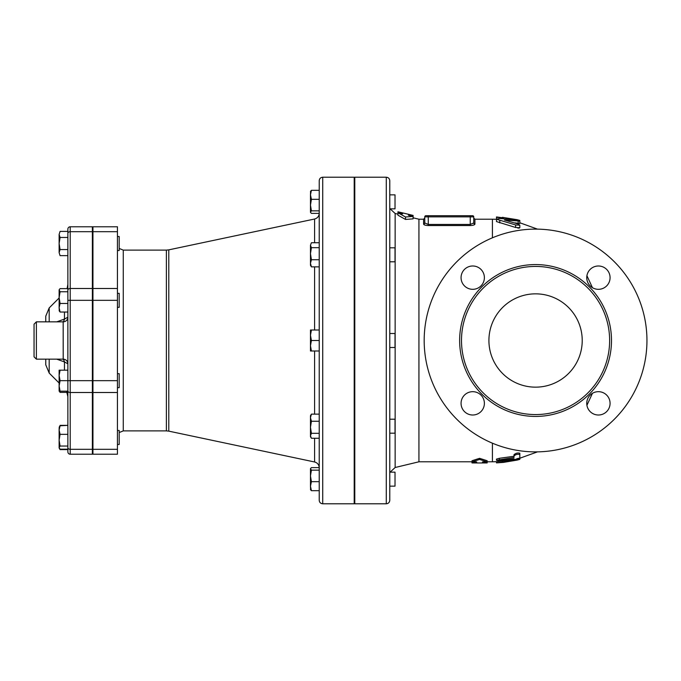 <?xml version="1.0" encoding="UTF-8"?>
<svg xmlns="http://www.w3.org/2000/svg" width="681" height="681" viewBox="0 0 681 681"><rect width="100%" height="100%" fill="white"/><g stroke="black" fill="none" stroke-linecap="round" stroke-linejoin="round"><path stroke-width="1.02" d="M117.438 444.48L119.192 444.48L119.192 430.477L117.438 430.477M92.369 387.668L92.948 387.668M117.438 387.668L119.192 387.668L119.192 373.673L117.438 373.673M117.438 307.327L119.192 307.327L119.192 293.332L117.438 293.332M117.438 250.523L119.192 250.523L119.192 236.52L117.438 236.52M60.064 434.342L59.128 440.198L59.128 430.06L60.064 434.342L67.87 434.342L67.87 446.046L60.064 446.046L59.128 447.621L59.128 440.198L60.064 446.046M59.128 427.336L60.064 425.77L59.128 430.06L59.622 426.212M59.128 447.621L60.064 449.188L67.87 449.188M60.064 370.175L59.128 375.418L59.128 370.175L67.87 370.175M60.064 380.67L59.128 385.914L59.128 375.418L60.064 380.67L67.87 380.67L67.87 391.166L59.128 391.166L59.128 385.914L60.064 391.166M67.087 288.625L67.87 284.403L67.87 288.625L60.064 288.625L59.128 289.834L60.064 291.757L59.128 297.614L59.128 290.191M59.341 311.2L59.128 307.752L60.064 312.034L59.128 310.468M59.128 297.614L60.064 303.471L59.128 307.752L59.128 297.614M60.064 255.639L59.128 252.608L60.064 255.639L67.87 255.639L67.87 249.578L60.064 249.578L59.128 252.608L59.128 243.526L60.064 249.578M60.064 231.404L59.128 234.434L60.064 231.404L67.87 231.404L67.87 451.886A2.332 2.332 0 0 0 70.203 454.218A2.332 2.332 0 0 1 67.87 451.886M59.128 234.434L60.064 237.465L59.128 243.526L59.128 234.434M59.622 391.166L60.064 392.375L59.128 390.809M59.128 388.093L59.128 385.914M60.064 425.361L67.87 425.361L60.064 425.77M67.87 312.034L60.064 312.034M67.87 303.471L60.064 303.471M60.064 237.465L67.87 237.465L67.87 249.578M67.87 425.77L67.87 434.342M67.87 446.046L67.87 447.664A2.332 1.651 0 0 0 70.203 449.315L70.203 226.782A2.332 2.332 0 0 0 67.87 229.114A2.332 2.332 0 0 1 70.203 226.782A2.332 2.332 0 0 0 67.87 229.114L67.87 233.336A2.332 1.651 0 0 1 70.203 231.685L92.369 231.685L92.369 454.218L70.203 454.218L70.203 449.315L92.369 449.315M67.87 291.757L60.064 291.757M67.87 255.639L67.87 290.149A2.332 1.651 0 0 1 70.203 288.497L92.369 288.497M67.087 392.375L60.064 392.375M59.128 430.06L59.128 428.392M59.622 448.745L60.064 449.596L67.87 449.596M423.599 224.092C423.837 224.934 425.387 225.411 428.264 225.539L428.264 224.441L424.765 222.968A1.166 1.115 180 0 1 423.599 224.092L423.599 219.205L418.934 219.205L418.934 461.795L395.142 467.507L395.142 213.494L390.119 208.846L395.023 208.846L395.023 194.851L389.779 194.851L395.023 194.851M389.779 250.693L389.779 261.802L395.023 261.802L395.023 247.807L389.779 247.807L389.779 208.846L395.023 208.846M389.779 430.307L389.779 433.193L395.023 433.193L395.023 419.198L389.779 419.198L389.779 347.497L395.023 347.497L395.023 333.503L389.779 333.503L389.779 261.802M389.779 486.149L395.023 486.149L395.023 472.154L389.779 472.154L389.779 485.808M310.468 208.871L310.468 205.092L311.404 210.855L310.468 212.114L310.468 194.826L311.404 199.329L310.468 205.092M311.404 199.329L319.219 199.329L319.219 190.322L311.404 190.322L310.468 191.582L311.404 190.322L310.468 194.826L310.604 191.114M310.468 212.344L311.404 213.374L319.219 213.374L319.219 210.855L311.404 210.855M311.404 266.858L310.468 265.301L310.468 263.3L311.404 266.858L319.219 266.858L319.219 330.004L311.404 330.004L310.468 335.248L311.404 340.5L310.468 345.752L311.404 350.996L310.468 350.996L310.468 330.004L311.404 330.004M310.468 253.707L311.404 259.733L310.468 263.3L310.468 245.22L311.404 247.68L310.468 253.707M310.468 245.22L311.404 242.751L310.468 245.22M310.468 435.78L311.404 438.249L310.468 436.691L310.468 427.293L311.404 433.32L310.468 435.78M310.468 417.7L311.404 421.267L310.468 427.293L310.468 415.699L311.404 414.142L310.468 417.7M310.604 489.886L310.468 486.174L311.404 490.678L310.468 489.418L311.404 490.678L319.219 490.678M319.219 467.626L311.404 467.626L310.468 468.656L311.404 470.145L310.468 475.908L311.404 481.671L310.468 486.174L310.468 468.656M310.468 486.174L310.468 482.395M311.404 247.68L319.219 247.68L319.219 242.751L311.404 242.751M319.219 247.68L319.219 259.733L311.404 259.733M311.404 350.996L319.219 350.996L319.219 340.5L311.404 340.5M319.219 421.267L311.404 421.267M319.219 414.142L311.404 414.142M311.404 438.249L319.219 438.249L319.219 433.32L311.404 433.32M319.219 481.671L311.404 481.671M319.219 470.145L311.404 470.145M319.219 199.329L319.219 210.855M67.87 231.404L67.87 229.114A2.332 2.332 0 0 1 70.203 226.782L92.369 226.782L92.369 231.685M67.87 425.361L67.87 392.375M67.87 391.166L67.87 396.597L67.87 391.166M34.05 324.173L34.05 356.827L36.382 359.159L36.382 321.841L34.05 324.173M63.622 321.832L63.163 321.841L63.205 359.151L36.382 359.159M62.89 321.841A4.665 3.303 78.9 0 0 64.457 319.074L56.761 321.841M63.205 321.849A4.665 4.665 180 0 0 67.87 317.193L64.457 319.074L64.457 312.034M56.761 359.159L64.457 361.926A4.665 3.303 101.1 0 0 62.89 359.159M63.205 359.151A4.665 4.665 180 0 1 67.87 363.807L64.457 361.926L64.457 370.175M49.185 321.841L49.185 307.923L45.763 316.171L45.763 321.841M45.763 359.159L45.763 364.829L49.185 373.077L49.185 359.159M92.948 449.315L92.948 226.782L117.438 226.782L117.438 454.218L92.948 454.218L92.948 449.315L117.438 449.315M519.824 225.207L519.824 227.726L515.628 227.48L496.492 221.58L496.492 219.205L515.628 224.968L519.824 225.207L518.181 224.049L504.485 220.014L519.824 221.078L519.824 222.764L537.496 229.131M519.824 220.457L519.824 223.504L514.87 222.857M517.756 228.05L518.19 228.109M518.752 228.135L519.314 228.092M496.492 217.367L502.323 217.741L496.492 216.95L496.492 219.708L496.492 217.001M513.993 455.947L513.993 457.496L496.492 460.288L499.411 460.714L513.993 458.739L513.993 459.684L519.824 458.313L519.824 454.533C517.79 453.921 515.849 454.389 513.993 455.947L513.993 454.704C515.849 453.129 517.79 452.661 519.824 453.274L519.799 453.171M496.492 460.288L496.492 459.096L499.411 458.287L513.993 456.27M496.492 462.467L496.492 461.718L513.993 459.343M516.905 458.696C520.659 457.896 520.659 457.972 516.905 458.943M319.219 242.751L319.219 213.374M319.219 180.712L319.219 500.288C319.423 502.408 320.589 503.574 322.717 503.787L322.717 177.213C320.589 177.426 319.423 178.592 319.219 180.712M322.717 177.213L354.205 177.213L354.205 503.787L322.717 503.787M389.779 340.5L389.779 180.712C389.566 178.592 388.4 177.426 386.28 177.213L386.28 503.787C388.4 503.574 389.566 502.408 389.779 500.288L389.779 340.5M389.779 433.193L389.779 472.154M386.28 503.787L354.784 503.787L354.784 177.213L386.28 177.213M424.765 222.968L424.765 216.873L424.765 222.968L424.765 218.039L423.599 219.205M473.755 222.968A1.166 1.115 180 0 0 474.921 224.092L474.921 219.205L473.755 218.039L473.755 222.968L470.256 224.441L428.264 224.441L428.264 216.873L473.755 216.873L473.755 222.968M428.264 225.539L470.256 225.539C473.133 225.411 474.691 224.926 474.921 224.092M472.001 460.739L479.586 458.313L487.162 460.739L487.162 461.897L479.586 459.445L472.001 461.897L476.666 461.897L476.666 462.961L472.001 462.935L472.001 460.739M472.588 215.707A1.166 1.166 0 0 1 473.755 216.873A1.166 1.166 0 0 0 472.588 215.707L428.264 215.707L470.256 215.707L470.256 225.539M424.765 216.873A1.166 1.166 0 0 1 425.931 215.707A1.166 1.166 0 0 0 424.765 216.873L428.264 216.873L428.264 215.707L425.931 215.707M487.162 462.935L482.497 462.961L482.497 461.897L487.162 461.897L487.162 462.935M479.586 458.313L479.586 459.445M496.492 462.884L503.489 462.382L516.905 460.143C520.659 459.181 520.659 459.105 516.905 459.896L496.492 462.884L496.492 461.701L492.414 461.795L492.414 443.186M516.905 460.143C520.659 459.181 520.659 459.105 516.905 459.896L516.905 459.411M502.323 462.254L502.323 460.909M519.824 454.533L519.824 453.274M513.993 459.684L513.993 458.739M397.942 211.791L402.607 212.889L402.607 213.894L397.942 212.77L405.518 216.984L413.103 216.439L408.438 215.307L408.438 214.285L413.103 215.434L413.103 218.856L405.518 219.444L397.942 215.187L397.942 211.791M405.518 216.984L405.518 219.444M408.438 215.307L408.438 214.285L402.607 212.889L402.607 213.894M502.323 217.741L502.323 218.499L502.323 217.324L516.905 219.657C520.659 220.61 520.659 220.687 516.905 219.903M519.824 221.47L519.824 222.764M518.181 223.402L518.181 220.984C520.701 221.189 519.85 220.797 515.628 219.818L499.777 218.473L496.492 219.205M488.915 340.5A46.648 46.648 0 0 1 558.897 300.1A46.648 46.648 0 0 1 558.897 380.9A46.648 46.648 0 0 1 488.915 340.5M646.95 340.5A111.386 111.386 0 0 1 479.875 436.964A111.386 111.386 0 0 1 479.875 244.036A111.386 111.386 0 0 1 646.95 340.5M609.631 340.5A74.059 74.059 0 0 1 498.535 404.642A74.059 74.059 0 0 1 498.535 276.358A74.059 74.059 0 0 1 609.631 340.5M586.75 403.339A11.662 11.662 0 0 1 598.412 391.677A11.662 11.662 0 0 1 610.074 403.339A11.662 11.662 0 0 1 598.412 415.01A11.662 11.662 0 0 1 586.75 403.339M472.725 391.677A11.662 11.662 0 0 1 484.387 403.339A11.662 11.662 0 0 1 472.725 415.01A11.662 11.662 0 0 1 461.063 403.339A11.662 11.662 0 0 1 472.725 391.677M484.387 277.661A11.662 11.662 0 0 1 472.725 289.323A11.662 11.662 0 0 1 461.063 277.661A11.662 11.662 0 0 1 472.725 265.99A11.662 11.662 0 0 1 484.387 277.661M598.412 289.323A11.662 11.662 0 0 1 586.75 277.661A11.662 11.662 0 0 1 598.412 265.99A11.662 11.662 0 0 1 610.074 277.661A11.662 11.662 0 0 1 598.412 289.323M67.87 300.33L92.369 300.33M67.87 380.67L92.369 380.67M67.87 390.851A2.332 1.651 0 0 0 70.203 392.503L92.369 392.503M119.192 432.554L123.27 430.886L123.27 250.114L166.377 250.114L166.377 430.886L168.786 431.141L168.786 249.859L314.588 219.018L314.588 242.751M314.588 350.996L314.588 414.142M314.588 438.249L314.588 461.982C317.474 462.799 319.014 464.706 319.219 467.694L319.219 467.694M314.588 266.858L314.588 330.004M474.921 219.205L492.414 219.205L492.414 237.814M92.948 392.503L117.438 392.503M92.948 380.67L117.438 380.67M92.948 300.33L117.438 300.33M92.948 288.497L117.438 288.497M92.948 231.685L117.438 231.685M499.411 459.488L499.411 458.287M503.489 217.452L503.489 218.533M499.777 220.516L499.777 222.917M515.628 224.968L515.628 227.48M611.495 340.5A75.931 75.931 0 0 0 497.607 274.741A75.931 75.931 0 0 0 497.607 406.259A75.931 75.931 0 0 0 611.495 340.5M92.369 444.48L92.948 444.48M92.369 430.477L92.948 430.477M92.369 373.673L92.948 373.673M92.369 307.327L92.948 307.327M92.369 293.332L92.948 293.332M92.369 250.523L92.948 250.523M92.369 236.52L92.948 236.52M59.128 447.979L60.064 449.596M354.205 208.846L354.784 208.846L354.205 208.846M354.205 194.851L354.784 194.851L354.205 194.851M354.205 261.802L354.784 261.802M354.205 247.807L354.784 247.807M354.205 347.497L354.784 347.497M354.205 333.503L354.784 333.503M354.205 433.193L354.784 433.193M354.205 419.198L354.784 419.198M354.205 486.149L354.784 486.149M354.205 472.154L354.784 472.154M63.163 321.841L36.382 321.841M63.622 359.168L63.163 359.159M49.185 373.077L59.128 383.02M49.185 307.923L59.128 297.98M66.534 391.166L67.87 396.597M168.786 431.141L314.588 461.982M492.414 219.205L496.492 219.282M586.911 275.686L592.444 287.68M519.824 458.236L537.496 451.869M586.911 405.314L592.444 393.32M92.948 253.026L92.369 253.026M92.948 427.974L92.369 427.974M123.27 250.114L119.192 248.446M123.27 430.886L166.377 430.886M166.377 250.114L168.786 249.859M314.588 219.018C317.474 218.201 319.014 216.294 319.219 213.306M354.784 223.87L354.205 223.87M354.784 457.13L354.205 457.13M418.934 461.795L472.001 461.795M487.162 461.795L492.414 461.795M476.666 462.961L482.497 462.961M519.824 459.334L519.824 458.134M395.142 467.507L390.119 472.154M418.934 219.205L413.103 217.801M397.942 214.166L395.142 213.494"/></g></svg>
